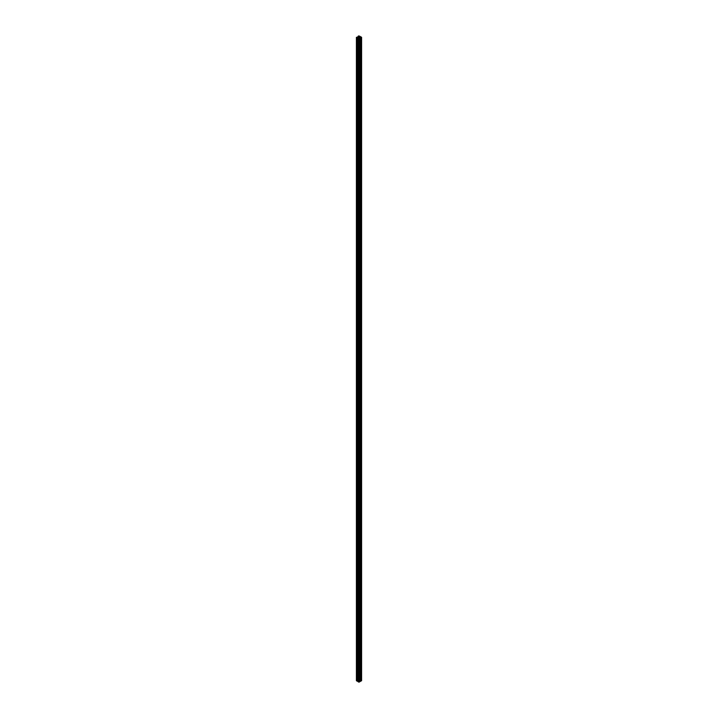 <?xml version="1.0" encoding="UTF-8"?>
<svg xmlns="http://www.w3.org/2000/svg" width="718" height="718" viewBox="0 0 718 718"><rect width="100%" height="100%" fill="white"/><g stroke="black" fill="none" stroke-linecap="round" stroke-linejoin="round"><path stroke-width="1.08" d="M359.314 37.156L358.56 37.336L359.314 37.156M361.486 680.511L360.705 681.22L360.705 37.892L361.594 37.336L360.795 36.78L360.948 37.255L359.799 37.228L359.126 36.205L359.987 36.322L358.722 35.9L358.031 36.349L358.829 36.16L358.812 36.869L356.406 37.336L357.205 37.892L357.052 37.408L358.201 37.444L358.013 38.341L358.722 38.763L358.722 682.1L358.031 681.651M360.705 37.892L361.037 37.426L359.799 37.444L359.188 38.521M358.192 38.251L358.874 38.458L358.201 37.444M359.969 681.651L358.722 682.1M359.188 37.794L359.126 38.458L359.969 38.314L359.987 681.678L359.969 38.368L358.722 38.763M360.58 680.745L359.987 680.745M356.514 680.511L357.205 681.22L357.205 37.892M357.295 37.892L357.411 681.131M357.42 680.745L358.013 680.745M360.58 37.812L360.589 681.158L360.58 37.812M359.987 36.322L359.987 37.255L359.969 36.349M358.812 37.794L358.812 38.521M358.031 38.368L358.031 681.705L358.013 38.341M359.278 38.763L359.278 682.1M359.799 37.444L359.799 38.251M359.942 37.408L359.942 38.296M360.795 37.892L360.795 681.22M361.486 37.489L361.486 680.826M359.35 36.16L359.35 36.968M359.808 37.228L359.808 36.421M359.853 36.421L359.853 37.246M358.147 37.246L358.147 36.421M358.192 36.421L358.192 37.228M358.65 36.16L358.65 36.968M356.514 37.489L356.514 680.826M358.058 37.408L358.058 38.296M361.594 37.336L361.594 680.664M356.406 37.336L356.406 680.664"/></g></svg>
